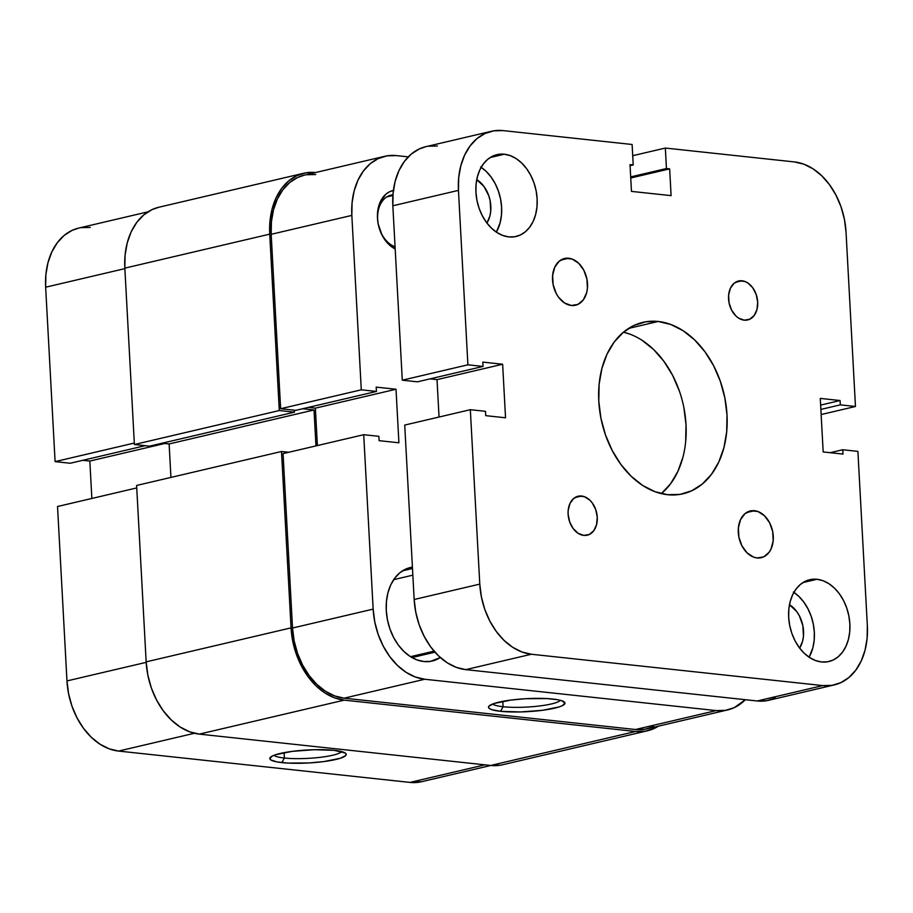 <?xml version="1.0" encoding="UTF-8"?>
<svg xmlns="http://www.w3.org/2000/svg" width="913" height="913" viewBox="0 0 913 913"><rect width="100%" height="100%" fill="white"/><g stroke="black" fill="none" stroke-linecap="round" stroke-linejoin="round"><path stroke-width="1.37" d="M274.048 755.268A34.272 5.832 176.9 0 0 284.388 758.03L281.866 762.606A38.278 6.517 -3.1 0 1 270.316 757.391A38.278 6.517 -3.1 0 1 295.766 750.943A38.278 6.517 -3.1 0 1 334.169 750.338L314.277 749.71L292.274 751.353L275.578 754.731L272.257 756.055L269.814 758.692L270.784 759.913L276.936 761.91L287.812 763.074L309.233 762.937L323.761 761.59L340.458 758.224L345.73 755.565L346.221 754.252L345.251 753.042L334.169 750.338A38.278 6.517 -3.1 0 1 345.605 753.316A38.278 6.517 -3.1 0 1 326.34 761.237A38.278 6.517 -3.1 0 1 281.866 762.606L284.388 758.03A34.272 5.832 -3.1 0 1 274.048 755.268M284.091 752.643L284.388 758.03L284.091 752.643M490.829 765.471L421.544 781.722A66.021 47.031 76.8 0 1 409.983 782.407L484.906 764.832L409.983 782.407L118.576 751.068A66.021 47.031 76.8 0 1 66.969 680.927L57.53 506.51L136.745 487.93L57.53 506.51L66.969 680.927L146.194 662.347L66.969 680.927L68.589 693.697L71.979 706.183L77.034 717.892L83.54 728.38L91.266 737.236L99.905 744.141L109.126 748.808L118.576 751.068L409.983 782.407L421.715 781.676M90.216 227.417L80.903 227.657M78.815 228.067L72.081 230.384L64.093 235.486L57.245 242.79L51.801 251.988L47.967 262.739L45.89 274.63L45.65 287.207L55.1 461.624L70.244 463.256L145.178 445.681L70.244 463.256L55.1 461.624L134.314 443.045L55.1 461.624L45.65 287.207L124.864 268.627L45.65 287.207A66.021 47.031 76.8 0 1 78.655 228.102L147.94 211.85M82.832 460.3L89.828 461.054L91.859 498.452L89.828 461.054L164.762 443.478L89.828 461.054L82.832 460.3M118.576 751.068L194.435 733.265L118.576 751.068M341.667 751.604A34.272 5.832 -3.1 0 1 319.071 757.459A34.272 5.832 -3.1 0 1 284.388 758.03A34.272 5.832 176.9 0 0 319.071 757.459A34.272 5.832 176.9 0 0 341.667 751.604M647.534 730.765A68.019 48.457 -103.2 0 0 658.433 726.155L654.313 728.414L645.217 731.233L635.631 731.473L490.738 765.459L199.331 734.12L344.224 700.134L635.631 731.473L490.738 765.459A68.019 48.457 76.8 0 0 502.641 764.752L647.534 730.765A68.019 48.457 -103.2 0 1 635.631 731.473L344.224 700.134A68.019 48.457 -103.2 0 1 291.053 627.87L146.16 661.857A68.019 48.457 76.8 0 0 199.331 734.12L344.224 700.134L334.489 697.806L324.982 693.001L316.081 685.891L308.126 676.761L301.416 665.954L296.211 653.891L292.719 641.04L291.053 627.87L146.16 661.857L136.608 485.465L281.501 451.49L291.053 627.87L281.501 451.49L136.608 485.465L146.16 661.857L147.826 675.015L151.318 687.877L156.522 699.94L163.233 710.748L171.199 719.878L180.089 726.988L189.596 731.792L199.331 734.12L490.738 765.459L500.335 765.208M288.782 452.266L281.501 451.49L288.782 452.266M315.966 445.898L314.015 409.971L169.122 443.946L170.936 477.419L169.122 443.946L314.015 409.971L302.66 408.75L314.015 409.971L315.966 445.898M162.137 443.204L169.122 443.946L162.137 443.204M315.647 172.546L306.049 172.797L296.965 175.604L288.736 180.865L281.683 188.386L276.068 197.87L272.12 208.94L269.974 221.197L269.734 234.15L279.287 410.542L294.443 412.174L294.328 410.199L294.443 412.174L149.549 446.149L294.443 412.174L279.287 410.542L134.394 444.517L149.549 446.149L134.394 444.517L124.841 268.137L269.734 234.15L279.287 410.542L134.394 444.517L124.841 268.137L269.734 234.15A68.019 48.457 -103.2 0 1 303.744 173.253A68.019 48.457 -103.2 0 1 315.556 172.534M303.744 173.253L158.851 207.24A68.019 48.457 76.8 0 0 124.841 268.137L125.081 255.184L127.227 242.926L131.175 231.845L136.79 222.361L143.843 214.852L152.072 209.591L159.01 207.194M503.097 706.73A34.272 5.832 176.9 0 0 537.78 706.171A34.272 5.832 176.9 0 0 560.365 700.317A34.272 5.832 -3.1 0 1 537.78 706.171A34.272 5.832 -3.1 0 1 503.097 706.73L502.801 701.355L503.097 706.73A34.272 5.832 -3.1 0 1 492.746 703.98A34.272 5.832 176.9 0 0 503.097 706.73L500.575 711.318L503.097 706.73M552.879 699.05A38.278 6.517 -3.1 0 1 564.314 702.017A38.278 6.517 -3.1 0 1 545.05 709.937A38.278 6.517 -3.1 0 1 500.575 711.318L520.467 711.946L542.47 710.303L559.167 706.924L562.488 705.601L564.93 702.964L561.552 700.659L557.809 699.746L546.933 698.582L525.5 698.719L510.972 700.066L494.275 703.432L489.014 706.091L488.523 707.392L489.494 708.614L491.89 709.698L500.575 711.318A38.278 6.517 -3.1 0 1 489.014 706.091A38.278 6.517 -3.1 0 1 514.464 699.643A38.278 6.517 -3.1 0 1 552.879 699.05M440.306 657.52A48.012 34.203 -103.2 0 1 432.203 661.035A48.012 34.203 -103.2 0 1 423.803 661.537L430.571 661.354L440.306 657.52M402.53 570.83L412.482 568.491L402.53 570.83M386.735 196.946L392.898 195.496L386.735 196.946M361.286 389.817L280.633 408.727L271.184 234.31L351.836 215.4L361.286 389.817L351.836 215.4L352.076 202.823L354.153 190.931L357.987 180.169L363.431 170.971L370.279 163.678L378.267 158.565L387.089 155.838L396.402 155.598L408.248 156.876L396.402 155.598A66.021 47.031 -103.2 0 0 384.841 156.283L304.2 175.205A66.021 47.031 76.8 0 0 271.184 234.31L280.633 408.727L295.789 410.359L376.441 391.449L361.286 389.817L376.441 391.449L376.202 387.112L376.441 391.449L295.789 410.359L280.633 408.727L361.286 389.817M315.75 174.52L306.437 174.76M304.349 175.17L297.615 177.487L289.638 182.589L282.779 189.893L277.335 199.091L273.501 209.842L271.423 221.733L271.184 234.31L351.836 215.4A66.021 47.031 -103.2 0 1 384.841 156.283M308.377 407.403L315.373 408.157L317.393 445.555L315.373 408.157L308.377 407.403M727.729 709.903L647.077 728.825A66.021 47.031 76.8 0 1 635.516 729.51L716.169 710.588L635.516 729.51L344.11 698.171L424.762 679.249L716.169 710.588A66.021 47.031 -103.2 0 0 727.729 709.903A66.021 47.031 -103.2 0 0 745.328 699.7L734.303 707.632L725.481 710.348L716.169 710.588L424.762 679.249L415.312 676.99L406.091 672.333L397.452 665.429L389.725 656.573L383.22 646.084L378.165 634.375L374.775 621.89L373.155 609.119L292.514 628.03L283.064 453.613L292.514 628.03L294.123 640.8L297.524 653.286L302.568 664.995L309.085 675.483L316.811 684.339L325.45 691.244L334.66 695.911L344.11 698.171L635.516 729.51L644.829 729.27L653.651 726.543M373.155 609.119L363.716 434.702L378.872 436.323L379.1 440.659L398.913 442.794L396.014 389.246L376.202 387.112L396.014 389.246L315.373 408.157L396.014 389.246L398.913 442.794L379.1 440.659L378.872 436.323L363.716 434.702L373.155 609.119L292.514 628.03A66.021 47.031 76.8 0 0 344.11 698.171L424.762 679.249A66.021 47.031 -103.2 0 1 373.155 609.119M393.925 190.361L389.817 191.639L386.085 194.013L380.344 201.716L377.594 212.284L377.48 218.15L378.233 224.119L382.17 235.406L388.812 244.433L395.181 248.975A30.814 21.946 -103.2 0 1 377.434 217.191A30.814 21.946 -103.2 0 1 393.389 190.463M412.414 567.133L405.498 569.198L399.689 572.919L394.701 578.214L390.741 584.913L387.957 592.731L386.45 601.382L386.267 610.523L387.443 619.813L389.919 628.897L393.583 637.411L398.319 645.035L403.945 651.483L410.222 656.504L416.933 659.894L423.803 661.537A48.012 34.203 -103.2 0 1 386.85 616.332A48.012 34.203 -103.2 0 1 410.279 567.544A48.012 34.203 -103.2 0 1 412.414 567.133M283.064 453.613L363.716 434.702L283.064 453.613M395.067 246.772A26.808 19.105 -103.2 0 1 377.72 219.942A26.808 19.105 -103.2 0 1 391.061 195.108A26.808 19.105 -103.2 0 1 392.944 194.8A26.808 19.105 76.8 0 0 377.64 218.629A26.808 19.105 76.8 0 0 395.067 246.772M410.508 656.675L434.074 651.152L410.508 656.675M754.503 510.698A24.012 17.107 -103.2 0 1 772.98 533.306A24.012 17.107 -103.2 0 1 761.259 557.695A24.012 17.107 -103.2 0 1 757.06 557.946L753.624 557.124L747.131 552.924L741.961 545.883L738.879 537.084L738.389 527.874L740.534 519.634L745.008 513.631L751.114 510.789L757.938 511.52L764.432 515.731L769.613 522.761L772.683 531.56L773.185 540.781L771.029 549.01L769.054 552.354L763.656 556.873L757.06 557.946A24.012 17.107 -103.2 0 1 738.583 535.349A24.012 17.107 -103.2 0 1 750.303 510.949A24.012 17.107 -103.2 0 1 754.503 510.698L746.423 512.592L754.503 510.698M568.742 258.242A24.012 17.107 -103.2 0 1 587.219 280.839A24.012 17.107 -103.2 0 1 575.51 305.239A24.012 17.107 -103.2 0 1 571.298 305.478L564.508 302.968L558.562 297.239L556.2 293.415L553.118 284.628L552.627 275.406L554.773 267.167L559.247 261.175L565.352 258.322L572.177 259.052L578.671 263.264L583.852 270.294L586.922 279.093L587.424 288.314L586.66 292.639L583.293 299.898L577.895 304.406L571.298 305.478A24.012 17.107 -103.2 0 1 552.822 282.882A24.012 17.107 -103.2 0 1 564.542 258.482A24.012 17.107 -103.2 0 1 568.742 258.242L560.662 260.137L568.742 258.242M742.052 280.793A20.006 14.254 -103.2 0 1 757.448 299.624A20.006 14.254 -103.2 0 1 747.69 319.949A20.006 14.254 -103.2 0 1 744.186 320.166L738.526 318.066L735.912 315.978L731.598 310.112L729.03 302.785L728.62 295.104L730.411 288.234L734.132 283.235L739.233 280.862L744.917 281.478L747.713 282.893L752.666 287.663L756.169 294.385L757.687 302.043L756.991 309.461L754.172 315.51L749.676 319.265L744.186 320.166A20.006 14.254 -103.2 0 1 728.791 301.324A20.006 14.254 -103.2 0 1 738.549 280.999A20.006 14.254 -103.2 0 1 742.052 280.793L735.319 282.368L742.052 280.793M581.615 496.021A20.006 14.254 -103.2 0 1 597.022 514.852A20.006 14.254 -103.2 0 1 587.253 535.189A20.006 14.254 -103.2 0 1 583.749 535.395L578.1 533.295L573.136 528.524L569.632 521.791L568.114 514.145L568.183 510.333L569.974 503.462L573.706 498.464L578.796 496.09L584.48 496.706L589.901 500.21L592.24 502.892L595.744 509.625L597.262 517.272L596.554 524.69L593.747 530.738L589.25 534.493L583.749 535.395A20.006 14.254 -103.2 0 1 568.354 516.553A20.006 14.254 -103.2 0 1 578.123 496.227A20.006 14.254 -103.2 0 1 581.615 496.021L574.893 497.596L581.615 496.021M476.746 179.667A27.207 19.39 -103.2 0 1 486.914 223.046L489.859 216.107L490.715 211.211L490.144 200.757L488.752 195.622L483.981 186.469L476.746 179.667M789.471 604.726A27.207 19.39 -103.2 0 1 799.651 648.104L802.595 641.177L803.451 636.27L802.881 625.827L799.4 615.853L796.718 611.539L789.471 604.726M793.374 592.023L798.864 596.417L803.782 602.055L807.925 608.731L811.143 616.172L813.3 624.115L814.328 632.253L814.179 640.253L812.855 647.819L809.101 657.212A42.009 29.935 76.8 0 0 793.899 592.366M817.032 579.287A42.009 29.935 -103.2 0 1 849.364 618.843A42.009 29.935 -103.2 0 1 828.856 661.526A42.009 29.935 -103.2 0 1 821.506 661.959L815.492 660.533L809.626 657.554L804.125 653.172L799.217 647.534L795.075 640.858L791.856 633.405L789.699 625.462L788.672 617.336L788.821 609.325L790.144 601.758L792.587 594.922L796.045 589.068L800.404 584.423L805.494 581.17L811.098 579.435L817.032 579.287L823.047 580.714L828.913 583.692L834.402 588.075L839.321 593.712L843.464 600.389L846.682 607.841L848.839 615.784L849.866 623.91L849.718 631.91L848.394 639.488L845.952 646.324L842.482 652.179L838.134 656.824L833.044 660.076L827.429 661.811L821.506 661.959A42.009 29.935 -103.2 0 1 789.174 622.404A42.009 29.935 -103.2 0 1 809.671 579.721A42.009 29.935 -103.2 0 1 817.032 579.287L802.892 582.597L817.032 579.287M480.637 166.965L486.138 171.347L491.046 176.985L495.2 183.661L498.407 191.114L500.575 199.057L501.591 207.183L501.442 215.183L500.119 222.761L496.375 232.153A42.009 29.935 76.8 0 0 481.162 167.307M504.296 154.217A42.009 29.935 -103.2 0 1 536.627 193.773A42.009 29.935 -103.2 0 1 516.13 236.467A42.009 29.935 -103.2 0 1 508.781 236.901L502.766 235.463L496.9 232.495L491.399 228.102L486.481 222.464L482.338 215.788L479.12 208.335L476.963 200.404L475.935 192.266L476.095 184.266L477.408 176.7L479.85 169.852L483.319 163.998L487.679 159.353L492.758 156.112L498.372 154.377L504.296 154.217L510.31 155.655L516.176 158.622L521.677 163.016L526.584 168.654L530.738 175.33L533.945 182.783L536.114 190.726L537.129 198.851L536.981 206.852L535.657 214.418L533.226 221.266L529.757 227.12L525.397 231.765L520.319 235.018L514.704 236.752L508.781 236.901A42.009 29.935 -103.2 0 1 476.438 197.345A42.009 29.935 -103.2 0 1 496.946 154.651A42.009 29.935 -103.2 0 1 504.296 154.217L490.167 157.538L504.296 154.217M661.332 493.625A88.025 62.712 76.8 0 0 682.958 403.386A88.025 62.712 76.8 0 0 623.465 332.172L629.799 334.101M658.216 321.467A88.025 62.712 -103.2 0 1 725.961 404.356A88.025 62.712 -103.2 0 1 683.004 493.796A88.025 62.712 -103.2 0 1 667.597 494.709L654.998 491.696L642.706 485.476L631.191 476.278L620.886 464.466L612.201 450.486L605.467 434.873L600.937 418.222L598.791 401.195L599.111 384.43L601.872 368.578L606.985 354.233L614.255 341.964L623.385 332.241L634.033 325.427L645.799 321.787L658.216 321.467L670.804 324.48L683.107 330.7L694.622 339.898L704.916 351.722L713.601 365.702L720.334 381.314L724.865 397.954L727.01 414.981L726.691 431.758L723.929 447.61L718.816 461.944L711.547 474.212L702.417 483.947L691.769 490.76L680.014 494.39L667.597 494.709A88.025 62.712 -103.2 0 1 599.841 411.831A88.025 62.712 -103.2 0 1 642.798 322.392A88.025 62.712 -103.2 0 1 658.216 321.467L628.589 328.418L658.216 321.467M775.308 698.011L766.486 700.739L757.174 700.979L465.767 669.628L456.317 667.38L447.096 662.712L438.457 655.808L430.742 646.952L424.225 636.464L419.17 624.754L415.78 612.269L414.171 599.499L404.721 425.081L414.171 599.499A66.021 47.031 76.8 0 0 465.767 669.628L531.377 654.244L822.784 685.583L757.174 700.979L465.767 669.628L531.377 654.244A66.021 47.031 -103.2 0 1 479.781 584.115L470.332 409.697L485.488 411.318L485.716 415.655L505.54 417.789L502.641 364.241L437.019 379.625L430.034 378.872L437.019 379.625L439.05 417.024L437.019 379.625L502.641 364.241L505.54 417.789L485.716 415.655L485.488 411.318L470.332 409.697L404.721 425.081L470.332 409.697L479.781 584.115L414.171 599.499L479.781 584.115L481.391 596.885L484.78 609.37L489.836 621.08L496.352 631.556L504.067 640.424L512.707 647.317L521.928 651.985L531.377 654.244L822.784 685.583L757.174 700.979A66.021 47.031 76.8 0 0 768.735 700.294L834.345 684.898A66.021 47.031 -103.2 0 1 822.784 685.583L832.097 685.343L840.919 682.616L848.907 677.514L855.755 670.21L861.199 661.012L865.033 650.261L867.11 638.37L867.35 625.793A66.021 47.031 -103.2 0 1 834.345 684.898M867.35 625.793L857.9 451.376L842.756 449.744L830.168 452.7L842.756 449.744L842.984 454.081L823.172 451.946L820.273 398.399L823.172 451.946L842.984 454.081L842.756 449.744L857.9 451.376L867.35 625.793M820.627 405.098L840.086 400.533L820.273 398.399L840.086 400.533L820.627 405.098M820.867 409.423L840.325 404.858L840.086 400.533L840.325 404.858L820.867 409.423M821.141 414.548L855.47 406.49L840.325 404.858L855.47 406.49L846.031 232.073L844.411 219.303L841.021 206.817L835.966 195.108L829.461 184.62L821.734 175.764L813.095 168.859L803.874 164.192L794.424 161.932A66.021 47.031 -103.2 0 1 846.031 232.073L855.47 406.49L821.141 414.548M632.72 155.701L665.337 148.054L794.424 161.932L665.337 148.054L666.444 168.528L630.678 176.917L666.444 168.528L669.651 168.871L630.746 178.001L669.651 168.871L671.101 195.644L631.465 191.388L671.101 195.644L669.651 168.871L666.444 168.528L665.337 148.054L632.72 155.701M630.016 164.614L631.465 191.388L630.016 164.614L633.223 164.956L630.016 164.614M630.073 165.687L633.223 164.956L630.073 165.687M632.116 144.482L633.223 164.956L632.116 144.482L503.017 130.593L632.116 144.482M458.452 190.383A66.021 47.031 -103.2 0 1 491.456 131.278A66.021 47.031 -103.2 0 1 503.017 130.593L493.705 130.833L484.883 133.56L476.894 138.673L470.047 145.966L464.603 155.164L460.768 165.926L458.691 177.818L458.452 190.383L392.841 205.779L458.452 190.383L467.901 364.812L458.452 190.383M491.456 131.278L425.846 146.673A66.021 47.031 76.8 0 0 392.841 205.779L402.291 380.196L467.901 364.812L483.057 366.433L417.446 381.828L402.291 380.196L467.901 364.812L483.057 366.433L482.817 362.107L502.641 364.241L482.817 362.107L483.057 366.433L417.446 381.828L402.291 380.196L392.841 205.779L393.081 193.202L395.158 181.31L398.992 170.56L404.436 161.35L411.284 154.057L419.272 148.956L426.006 146.628M437.407 145.989L428.094 146.228M661.411 493.556L670.541 483.833L677.811 471.565L682.924 457.23M685.686 441.367L686.005 424.602L683.86 407.575M679.329 390.935L672.596 375.323L663.911 361.331L653.617 349.519L642.09 340.321M412.847 575.156L393.697 579.652M434.965 652.167L411.968 657.565"/></g></svg>
